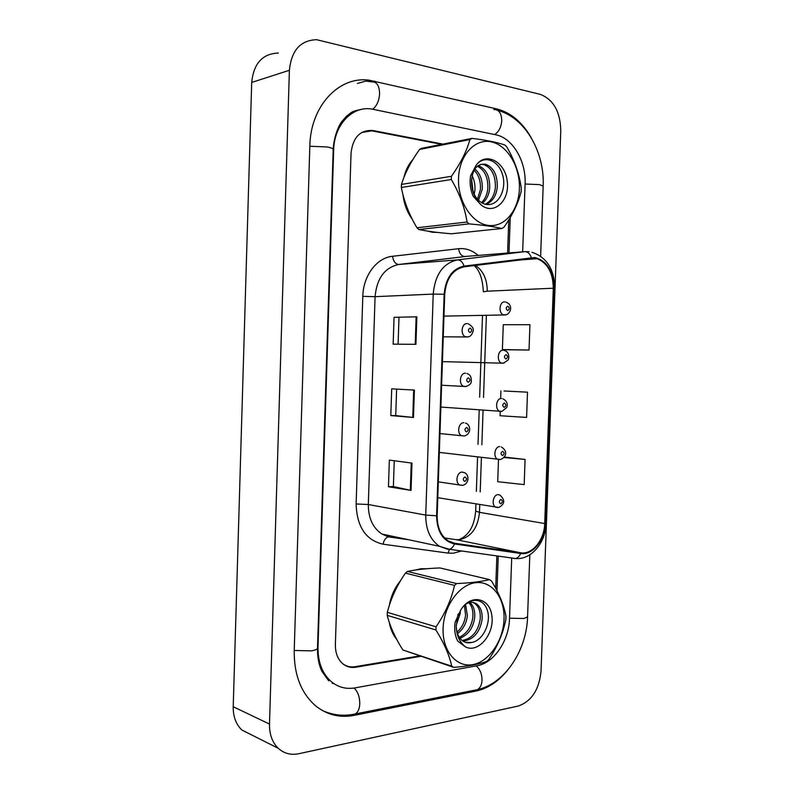 <?xml version="1.0" encoding="UTF-8"?>
<svg xmlns="http://www.w3.org/2000/svg" width="794" height="794" viewBox="0 0 794 794"><rect width="100%" height="100%" fill="white"/><g stroke="black" fill="none" stroke-linecap="round" stroke-linejoin="round"><path stroke-width="1.19" d="M442.417 361.776L443.052 361.627M443.965 316.32L444.878 316.091M412.89 159.554C408.563 164.298 405.555 170.303 403.868 177.568C405.555 170.303 408.563 164.298 412.89 159.554M402.965 194.639C404.067 204.038 407.163 212.226 412.235 219.204C407.163 212.226 404.067 204.038 402.965 194.639M427.48 231.064L432.571 232.295L437.484 232.414L432.571 232.295L427.48 231.064M421.217 568.712L415.5 570.013L421.217 568.712L426.557 568.752L421.217 568.712M400.504 580.771C394.767 587.679 391.045 595.887 389.338 605.395C391.045 595.887 394.767 587.679 400.504 580.771M389.229 622.168C390.43 629.047 392.921 634.793 396.722 639.408C392.921 634.793 390.43 629.047 389.229 622.168M534.799 258.209L537.23 258.715C547.691 263.132 553.041 272.957 553.299 288.212L544.704 523.544C544.426 539.851 532.347 554.877 520.735 552.803L454.575 543.235L448.322 540.952C440.859 535.861 437.137 527.464 437.166 515.753L444.709 294.316C446.178 278.615 452.649 269.444 464.113 266.824L534.799 258.209M534.828 257.504L464.043 266.089C452.292 268.769 445.662 278.158 444.154 294.266L436.601 515.792C437.018 531.742 442.963 541.131 454.456 543.959L520.616 553.497C532.526 555.621 544.892 540.208 545.18 523.504L553.775 288.252C553.279 270.992 546.957 260.74 534.828 257.504M505.53 349.747L529.022 350.035L529.935 324.706L503.277 324.706L502.394 349.568L505.758 349.757M500.2 411.461L500.051 415.738L526.591 417.426L527.504 392.176L504.061 390.985M495.704 588.314L496.855 555.909M507.594 253.048L508.765 219.928M441.672 144.359L371.83 130.851L361.667 132.509M342.889 663.853C346.502 666.464 350.551 667.417 355.027 666.712L419.341 655.953M415.937 344.318L393.169 344.159L394.052 317.312L416.85 316.816L415.937 344.318M411.044 490.404L388.464 486.772L389.348 460.103L411.957 463.091L411.044 490.404L410.329 490.275L411.242 462.991M413.485 417.485L390.817 415.58L391.7 388.822L414.399 390.072L413.485 417.485L412.761 417.416L413.684 390.033M498.493 459.547L497.709 481.71L524.179 484.618L525.082 459.438L504.22 457.046M390.817 415.58L395.74 415.58M396.613 389.09L395.74 415.59L412.761 417.416M388.464 486.772L393.387 486.533M394.241 460.748L393.387 486.563L410.329 490.275M394.052 317.312L416.85 316.816M527.504 392.176L504.289 390.985M500.667 398.429L500.925 390.946M529.022 350.035L502.394 349.568M525.082 459.438L503.882 457.483M398.092 344.189L398.975 317.64M496.994 590.766L498.225 556.098M508.994 252.929L510.244 217.496M442.983 144.101L372.545 130.454C360 129.928 352.834 137.531 351.037 153.252L335.376 644.589C335.296 653.224 337.926 659.754 343.276 664.171C346.958 666.94 351.097 667.962 355.712 667.238L420.562 656.36M522.66 251.827L525.092 183.861C526.243 161.251 512.646 137.918 495.704 134.782L371.691 109.026C352.298 105.751 334.046 124.896 333.649 150.195L318.007 647.209C317.858 662.484 322.453 674.106 331.783 682.076C338.651 687.425 346.402 689.361 355.037 687.882L477.075 665.749C494.007 663.05 509.073 640.569 509.53 618.387L511.693 557.984M518.254 706.045C531.553 701.31 539.136 689.718 541.022 671.267L560.782 130.553C560.256 111.607 553.438 99.548 540.307 94.377L316.687 39.71C300.509 40.186 291.408 50.379 289.393 70.279L269.494 724.068C269.345 734.341 272.273 742.42 278.267 748.305C284.053 753.516 290.922 755.322 298.862 753.714L518.254 706.045M278.347 53.049C262.526 53.645 253.643 63.441 251.698 82.437L233.218 706.729C233.099 716.545 235.967 724.307 241.833 729.994L252.869 735.542M531.275 137.819C522.313 122.167 510.76 112.52 496.617 108.877L368.982 80.174C338.839 75.986 310.464 106.138 309.839 146.007L294.217 650.782C293.988 674.553 300.995 692.795 315.218 705.499C326.671 714.838 339.653 718.123 354.154 715.374L476.182 691.008C487.903 688.448 498.334 681.56 507.495 670.344M332.19 683.267L333.837 683.594M354.918 111.686L353.261 111.795M458.525 178.322C457.622 201.269 471.904 223.362 488.181 225.387C504.448 227.749 518.73 210.549 519.385 188.754C520.288 166.998 507.386 145.054 491.109 141.838C474.842 138.285 459.19 155.336 458.525 178.322M451.429 176.288C460.54 163.435 466.703 151.197 469.919 139.565L472.013 138.384L421.624 148.309L419.569 149.441C411.014 161.4 404.97 173.062 401.456 184.426L451.429 176.288L451.31 179.513L401.357 187.483C403.997 201.378 409.198 214.807 416.949 227.769L418.904 229.535C427.321 231.262 438.149 232.682 451.369 233.783L501.987 228.483C494.156 226.667 483.179 225.129 469.056 223.878L418.904 229.535M416.949 227.769L467.071 222.012C464.808 207.691 459.547 193.528 451.31 179.513M467.071 222.012L469.056 223.878M501.987 228.483L503.972 227.203C512.726 214.717 518.452 202.778 521.172 191.364L521.281 188.307C519.435 174.174 514.611 160.398 506.81 146.979L504.934 145.034C497.123 142.305 486.146 140.091 472.013 138.384M401.456 184.426L401.357 187.483M474.207 194.332L474.881 190.421C475.308 184.893 474.355 180 472.053 175.742M472.996 191.285L471.596 179.087M478.464 200.425L482.246 189.359C482.742 180.476 480.281 173.668 474.852 168.943M477.442 199.334L480.39 189.627C480.896 181.508 478.792 175.027 474.078 170.194M482.395 203.254C486.543 199.8 488.985 194.808 489.709 188.277C489.977 176.377 486.127 168.814 478.167 165.579M481.432 202.728C485.035 199.284 487.169 194.56 487.834 188.545C488.191 177.409 484.677 169.966 477.303 166.224M486.186 204.405C492.568 201.537 496.27 195.79 497.282 187.176C497.54 175.008 493.61 167.365 485.511 164.229C476.986 163.485 472.331 169.261 471.547 181.578L471.606 182.709C472.38 194.103 476.807 201.259 484.866 204.157L486.791 204.465C498.831 206.172 507.138 188.496 502.394 174.214C498.046 159.723 483.794 154.969 476.211 165.112L470.564 175.821C469.482 182.957 470.366 189.796 473.204 196.336L480.886 204.733C493.6 215.74 509.827 201.061 507.277 181.558C505.401 161.946 486.077 151.237 476.211 165.112M485.253 204.247C491.069 201.14 494.454 195.532 495.387 187.453C495.625 175.305 491.704 167.673 483.606 164.557L480.876 164.308M480.886 204.733C474.911 198.619 471.815 191.285 471.606 182.709M469.919 139.565L419.569 149.441M443.092 628.382C442.198 650.901 456.51 667.804 472.807 664.618C489.094 661.759 503.386 640.55 504.031 619.211C504.915 597.842 491.972 580.662 475.675 582.697C459.389 584.414 443.737 605.901 443.092 628.382M453.721 667.377C467.785 666.285 478.772 664.31 486.692 661.462L488.687 659.596C497.362 646.842 503.098 633.443 505.877 619.419L505.986 616.422C504.051 605.405 499.218 593.575 491.466 580.92L489.58 579.63L439.945 567.948C426.765 568.464 415.937 569.626 407.471 571.432L405.416 573.129C396.931 585.317 390.896 598.398 387.323 612.353L436.045 626.813L435.936 629.97L387.224 615.36C389.933 626.188 395.144 637.731 402.846 649.968L453.721 667.377L451.736 666.186C449.384 655.219 444.114 643.14 435.936 629.97M387.323 612.353L387.224 615.36M456.213 625.275L460.212 613.564L460.322 610.606M457.513 633.672C463.21 629.235 466.505 623.191 467.388 615.549L465.512 604.303M457.026 632.123C461.949 627.677 464.798 621.99 465.582 615.052L464.401 605.336M459.954 638.257C468.331 634.773 473.244 627.875 474.683 617.563C475.169 610.784 473.561 605.762 469.859 602.497M459.279 637.304C467.051 633.453 471.576 626.714 472.847 617.057C473.313 610.844 471.973 606.07 468.817 602.735M462.971 641.095C473.413 639.766 479.774 632.6 482.077 619.608C482.583 612.293 480.737 607.063 476.549 603.897C473.055 601.673 469.333 601.832 465.393 604.383M457.979 614.516L456.262 626.198C456.461 632.957 458.624 637.88 462.753 640.957C465.403 642.743 468.311 643.259 471.477 642.505C483.516 640.788 491.814 621.414 487.04 609.435C482.663 597.138 468.371 597.386 460.788 609.971L455.131 622.149C454.059 629.404 454.942 635.756 457.791 641.195L465.492 646.902C478.226 653.541 494.464 634.168 491.903 616.075C490.007 597.654 470.653 593.406 460.788 609.971M462.168 640.52C472.132 638.565 478.147 631.429 480.211 619.092C480.717 611.797 478.881 606.566 474.683 603.41L472.837 602.428M456.401 620.987L458.346 613.802M465.512 642.336L471.477 642.505M465.492 646.902C459.518 642.157 456.441 635.26 456.262 626.198M402.846 649.968L451.736 666.186M407.471 571.432L456.619 583.58L454.525 585.386L405.416 573.129M456.619 583.58C470.693 582.925 481.68 581.605 489.58 579.63M436.045 626.813C445.077 613.673 451.24 599.867 454.525 585.386M520.735 552.803L455.945 539.642L459.329 539.741C471.13 537.121 477.849 527.99 479.487 512.348L479.755 504.686M444.64 537.975L455.23 539.543M553.299 288.212L487.238 291.19C487.228 279.458 483.298 270.853 475.457 265.375M461.522 550.967L453.424 553.21L448.134 553.11L383.075 544.198C365.845 540.198 356.863 526.779 356.119 503.962L362.808 296.361C363.215 275.597 376.773 257.713 392.544 256.283L458.585 248.711C465.671 248.026 472.192 250.259 478.157 255.42M436.601 515.792L425.743 515.088L433.216 294.088C435.072 274.486 443.171 263.082 457.523 259.896L524.745 251.658L529.062 251.668M466.296 256.383L398.796 264.471C384.743 267.518 376.832 278.257 375.076 296.678L368.317 504.518C368.327 518.145 372.862 527.99 381.924 534.034L389.794 536.873L406.052 539.186M531.275 257.514C529.916 253.623 527.732 251.668 524.745 251.658L464.867 256.492C461.483 256.264 459.389 253.673 458.585 248.711M362.808 296.361L375.076 296.678L433.216 294.088L444.154 294.266M454.456 543.959C453.265 546.927 451.558 548.694 449.335 549.269L447.588 549.269L439.558 546.332C430.318 539.989 425.713 529.578 425.743 515.088L368.317 504.518L356.119 503.962M392.544 256.283C393.397 261.474 395.481 264.204 398.796 264.471L457.523 259.896C460.47 259.926 462.644 261.99 464.043 266.089M520.616 553.497C519.455 556.316 517.757 557.993 515.514 558.519L513.738 558.51M545.18 523.504L546.183 523.028L554.748 288.579L553.775 288.252M389.397 536.804L388.395 536.863C385.705 537.647 383.939 540.099 383.075 544.198M449.473 549.289L448.134 553.11M454.575 543.235L452.689 542.838M544.704 523.544L479.487 512.348L475.675 511.048L475.914 504.051M480.201 491.923L481.412 457.513M481.859 444.729L483.07 410.24M483.516 397.427L486.385 315.407M483.338 291.775L487.238 291.19M475.675 510.989L475.675 511.048C474.544 523.286 470.614 535.017 458.535 539.791M415.212 344.318L416.125 316.846M505.917 314.801L503.525 314.821C498.096 313.263 499.396 301.095 504.905 301.918M507.793 306.186C505.718 307.486 505.669 308.945 507.644 310.573C509.718 309.273 509.768 307.814 507.793 306.186M468.291 336.835L465.621 336.805C460.054 335.008 461.572 322.87 467.259 323.615M469.959 332.567C472.152 331.197 472.202 329.699 470.117 328.071C467.924 329.431 467.874 330.929 469.959 332.567M529.816 554.788L527.573 616.849L523.921 618.496L509.54 618.189M474.564 690.224L477.373 689.658C480.201 688.07 481.76 684.914 482.037 680.2C481.988 673.957 480.023 669.193 476.142 665.918M352.566 714.471L355.295 713.945C358.005 712.278 359.503 708.883 359.781 703.742C359.742 696.934 357.866 691.693 354.134 688.031M294.227 650.485L311.278 650.852C315.347 650.187 317.421 649.264 317.501 648.063L333.192 149.51C333.172 148.567 331.138 147.724 327.068 146.969L309.829 146.245M365.796 81.077L372.049 81.891C376.882 81.802 379.393 85.782 379.592 93.831C379.085 100.888 376.793 106.009 372.723 109.185M493.898 109.503C498.92 109.552 501.54 113.274 501.748 120.668C501.232 127.109 498.87 131.744 494.662 134.563M497.639 110.346C525.767 117.681 544.783 152.984 543.165 186.124L539.592 184.625L525.082 184.01M233.218 706.729L269.494 724.068M251.698 82.437L289.393 70.279M354.501 666.791L355.712 667.238M474.157 690.304L476.182 691.008M352.169 714.54L354.154 715.374M371.979 81.881L374.669 81.127M493.828 109.493L496.617 108.877M503.942 363.156L501.56 363.066C496.339 361.339 497.838 349.638 503.198 350.253M506.076 354.66C503.992 356.02 503.942 357.479 505.917 359.027C507.991 357.657 508.051 356.208 506.076 354.66M501.024 411.52L499.605 411.213C494.602 409.347 496.28 398.062 501.48 398.479M504.359 403.015C502.274 404.454 502.225 405.913 504.2 407.382C506.274 405.942 506.334 404.493 504.359 403.015M499.972 459.537L497.659 459.25C492.885 457.255 494.712 446.377 499.783 446.605M502.642 451.28C500.567 452.779 500.508 454.228 502.493 455.627C504.567 454.118 504.617 452.669 502.642 451.28M497.987 507.574L495.744 507.197C491.178 505.093 493.143 494.573 498.076 494.632L499.883 495.029C505.321 499.962 504.944 504.121 498.741 507.485L437.782 497.699M500.935 499.426C498.85 501.004 498.801 502.453 500.776 503.763C502.86 502.195 502.91 500.746 500.935 499.426M466.277 386.47L463.627 386.311C458.307 384.346 460.024 372.684 465.542 373.22M468.232 382.301C470.425 380.862 470.475 379.363 468.391 377.815C466.197 379.254 466.147 380.743 468.232 382.301M464.252 435.975L461.642 435.708C456.58 433.603 458.466 422.378 463.825 422.716M466.515 431.916C468.708 430.408 468.758 428.919 466.673 427.45C464.48 428.959 464.43 430.447 466.515 431.916M462.118 472.102L464.014 472.529C469.641 474.197 469.264 483.933 462.713 485.323L459.686 484.995C454.863 482.772 456.907 471.964 462.118 472.102M462.227 485.382L438.318 481.839M464.798 481.432C466.991 479.844 467.041 478.355 464.956 476.966C462.763 478.554 462.704 480.042 464.798 481.432M537.23 258.715L514.413 260.382M408.741 539.761L388.395 536.863L381.924 534.034L439.558 546.332L449.335 549.269L515.514 558.519C531.355 560.068 545.756 542.51 546.173 523.077M554.748 288.55C554.46 269.404 546.848 257.306 531.901 252.254M483.338 291.735C482.633 278.714 479.516 269.99 473.968 265.563M476.36 491.337L477.561 457.066M478.008 444.322L479.209 409.972M479.655 397.199L482.504 315.486M443.975 316.111L504.994 314.93C507.187 314.95 508.984 313.412 510.383 310.325C511.217 306.276 509.718 303.536 505.897 302.127M468.351 323.853C472.182 326.056 473.78 328.448 473.135 331.038C472.013 334.959 470.108 336.934 467.418 336.964L443.26 336.815M542.371 208.088L540.635 256.134M527.573 616.948C526.65 650.336 504.944 683.713 477.373 689.658L355.295 713.945C343.921 716.436 332.914 715.275 322.285 710.471M543.165 186.124L542.381 208.018M333.192 149.411C333.768 138.077 337.907 126.881 341.648 121.76L346.799 115.904C351.623 112.877 349.658 111.587 361.836 109.324M328.726 680.865L321.937 671.357C318.88 665.134 317.401 657.402 317.491 648.182M241.833 729.994L278.267 748.305M357.399 83.459L368.982 80.174M442.417 361.617L503.436 363.215L508.17 359.92C508.984 359.116 509.937 351.742 504.299 350.491M440.868 407.044L501.877 411.411L506.701 407.53C508.071 403.789 506.78 400.871 502.83 398.777M439.33 452.401L500.309 459.498C504.627 458.237 509.361 452.133 501.361 446.953M466.912 373.527C470.048 374.381 471.507 376.981 471.308 381.309C471.368 383.542 469.552 385.279 465.85 386.519L441.613 385.239M465.473 423.083C470.971 424.502 471.606 434.209 464.282 435.975L439.965 433.584M483.606 164.557L485.511 164.229M474.683 603.41L476.549 603.897"/></g></svg>
